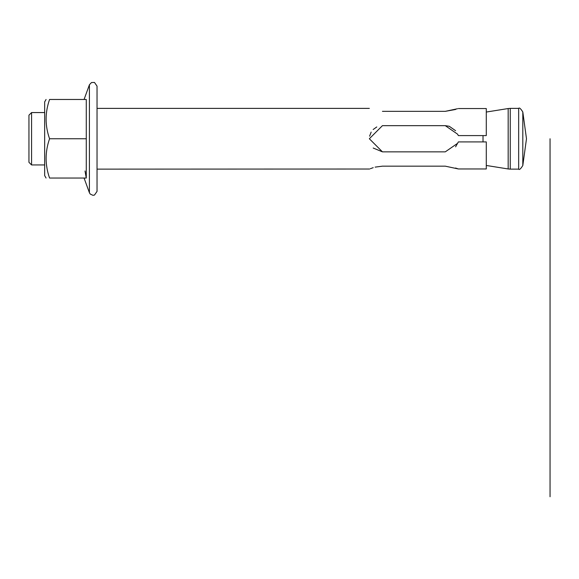 <?xml version="1.0" encoding="UTF-8"?>
<svg xmlns="http://www.w3.org/2000/svg" width="579" height="579" viewBox="0 0 579 579"><rect width="100%" height="100%" fill="white"/><g stroke="black" fill="none" stroke-linecap="round" stroke-linejoin="round"><path stroke-width="0.87" d="M44.663 112.565L31.57 112.565L31.57 164.943L44.663 164.943M483.016 141.913L483.016 135.595M31.57 164.943L28.95 162.323L28.95 115.185L31.57 112.565M455.543 168.019L458.373 168.959L445.28 166.166L382.437 166.166C365.544 169.415 365.544 169.415 382.437 166.166L375.127 167.121M457.519 108.736L445.28 111.342L382.437 111.342C365.544 108.092 365.544 108.092 382.437 111.342M458.373 168.959L486.288 168.959L486.288 141.913L458.373 141.913L457.533 143.375L445.28 151.85L382.437 151.85L369.344 138.757L382.437 125.657L445.28 125.657L457.533 134.133L458.373 135.595L486.288 135.595L486.288 108.548L458.373 108.548M455.601 146.813L457.533 143.375M373.194 148.029L382.437 151.85M376.777 126.946L373.166 129.508M371.168 132.084L369.597 136.166M455.608 130.709L449.261 126.28M449.224 126.273L445.28 125.657M455.63 109.46L445.28 111.342M97.033 184.339L97.033 169.133L369.597 169.017M370.372 168.699L373.216 167.671M49.57 138.757C44.967 151.886 44.967 164.979 49.57 178.035C44.959 178.035 44.959 178.035 49.57 178.035C44.959 178.035 44.959 178.035 49.57 178.035L86.278 178.035L86.278 99.472L49.57 99.472C44.959 99.472 44.959 99.472 49.57 99.472C44.959 99.472 44.959 99.472 49.57 99.472C44.959 112.601 44.959 125.694 49.57 138.757L86.278 138.757M46.479 164.943L47.015 168.337M85.012 170.993L86.184 177.572M46.067 178.035L44.663 175.603L44.663 101.904L46.067 99.472M369.344 108.382L97.033 108.382L97.033 86.119L97.033 191.388L94.471 195.072L92.915 195.311L90.208 194.037L89.412 192.735L89.412 84.78L91.482 82.544L94.471 82.442L97.033 86.119M508.174 138.757L508.174 108.541L510.244 108.382L510.244 169.133L508.174 168.967L508.174 138.757M510.244 169.133L518.661 169.133L518.661 108.382L510.244 108.382M522.808 138.757L522.808 111.979L526.485 138.757L522.808 165.529L522.808 138.757M486.288 165.464L508.174 168.967M486.288 112.044L508.174 108.541M518.661 108.382C519.298 107.376 520.68 108.577 522.808 111.979M518.661 169.133C519.298 170.132 520.68 168.93 522.808 165.529M550.05 138.757L550.05 496.76M84.064 178.035L89.412 192.735M84.064 99.472L89.412 84.78"/></g></svg>
